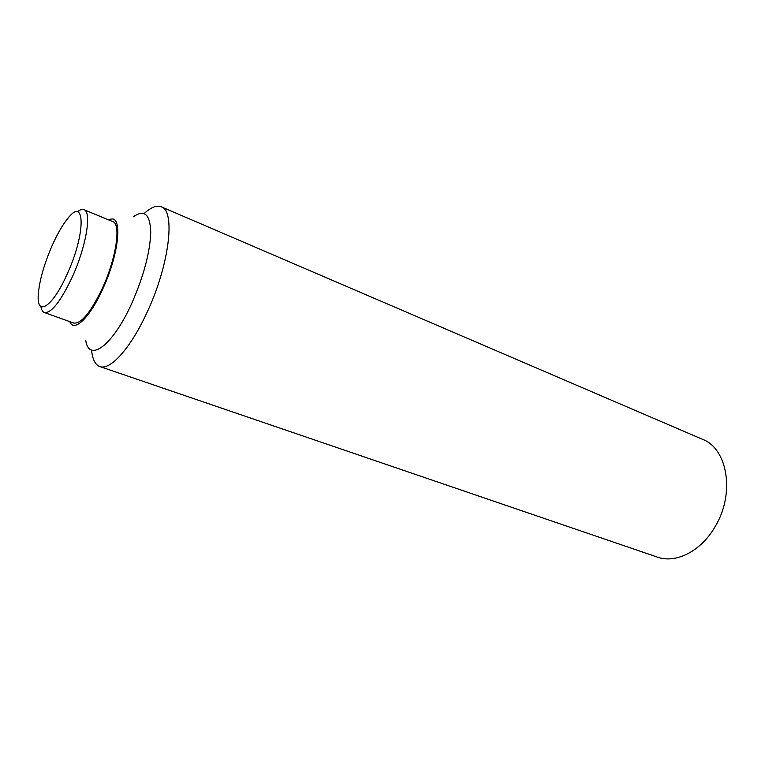 <?xml version="1.0" encoding="UTF-8"?>
<svg xmlns="http://www.w3.org/2000/svg" width="765" height="765" viewBox="0 0 765 765"><rect width="100%" height="100%" fill="white"/><g stroke="black" fill="none" stroke-linecap="round" stroke-linejoin="round"><path stroke-width="1.15" d="M144.155 213.559C150.963 207.277 156.672 205.02 161.281 206.808L702.586 439.359C727.553 448.567 735.203 493.377 715.332 526.272C701.276 551.163 675.811 563.929 657.259 557.073L99.775 366.531C95.166 364.771 92.441 359.273 91.599 350.035M161.281 206.808C175.797 210.729 169.314 265.407 146.851 312.828C130.566 348.362 110.036 370.815 99.775 366.531M133.253 216.858C144.279 209.075 150.112 214.152 150.762 232.101C150.074 252.431 143.657 276.356 131.532 303.877C112.426 346.163 88.836 362.887 85.728 340.282M108.936 220.004C122.878 211.895 120.076 251.79 102.816 288.854C89.849 317.848 73.861 332.899 69.806 321.635M77.332 211.867C80 209.734 82.218 209.017 83.987 209.706C91.943 211.666 86.273 246.359 72.369 276.796C60.722 301.42 51.398 313.334 44.389 312.541C42.62 311.871 41.453 309.854 40.908 306.478M83.987 209.706L112.78 221.592C121.291 223.801 116.29 258.245 102.414 288.185C90.758 312.407 81.195 324.025 73.717 323.04L44.389 312.541M52.058 245.747C57.165 234.281 62.309 225.312 67.502 218.809C85.145 195.362 86.196 232.598 67.291 273.822C52.747 307.004 36.471 317.36 38.269 294.735C39.35 280.898 43.949 264.566 52.058 245.747"/></g></svg>
